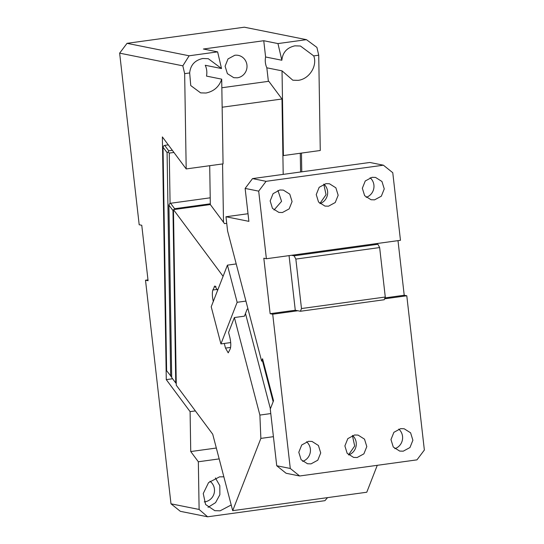 <?xml version="1.0" encoding="UTF-8"?>
<svg xmlns="http://www.w3.org/2000/svg" width="544" height="544" viewBox="0 0 544 544"><rect width="100%" height="100%" fill="white"/><g stroke="black" fill="none" stroke-linecap="round" stroke-linejoin="round"><path stroke-width="0.82" d="M266.39 258.74L258.692 191.141L245.133 188.421L248.887 221.354L225.978 216.757L227.596 230.976L261.623 361.1L262.541 358.741L273.523 400.751L270.273 409.088L276.733 465.752L290.285 468.472L272.714 314.208L297.854 310.753L300.424 311.263L384.22 299.744L385.281 297.024L379.644 247.561L295.848 259.08L294.1 255.802L291.53 255.286L266.39 258.74L263.82 258.223L270.144 313.691L272.714 314.208M291.53 255.286L400.466 240.305L392.768 172.706L383.398 165.192L266.084 181.322L252.525 178.602L245.133 188.421M397.997 240.645L404.219 295.256L406.79 295.773L424.361 450.038L416.969 459.857L299.656 475.986L290.285 468.472M225.978 216.757L248.016 213.724M384.574 298.826L406.79 295.773M357.129 457.524L353.607 457.416L347.181 453.363L344.889 445.924L347.813 438.641L354.559 434.989L358.081 435.098L364.507 439.151L366.806 446.59L363.882 453.866L357.129 457.524M403.22 451.187L399.69 451.078L393.271 447.025L390.973 439.586L393.897 432.31L400.649 428.652L404.172 428.76L410.598 432.813L412.889 440.252L409.965 447.535L403.22 451.187M311.039 463.862L307.516 463.753L301.097 459.7L298.799 452.261L301.723 444.978L308.475 441.327L311.998 441.436L318.417 445.488L320.715 452.928L317.791 460.204L311.039 463.862M270.144 313.691L295.276 310.236L297.854 310.753M295.276 310.236L289.054 255.626M258.692 191.141L266.084 181.322M282.404 212.527L278.882 212.418L272.456 208.366L270.164 200.926L273.088 193.65L279.834 189.992L283.363 190.101L289.782 194.154L292.08 201.593L289.156 208.876L282.404 212.527M328.494 206.19L324.972 206.081L318.546 202.028L316.248 194.589L319.172 187.313L325.924 183.654L329.446 183.763L335.872 187.816L338.164 195.255L335.24 202.538L328.494 206.19M374.578 199.852L371.056 199.75L364.636 195.69L362.338 188.251L365.262 180.975L372.014 177.324L375.537 177.426L381.956 181.478L384.254 188.918L381.33 196.2L374.578 199.852M383.398 165.192L369.838 162.472L252.525 178.602M323.782 184.185L326.04 194.691L319.899 203.51M263.106 360.896L261.623 361.1M276.733 465.752L286.096 473.266L299.656 475.986M352.417 435.513L354.681 446.019L348.534 454.845M262.494 360.978L273.149 401.724M245.48 313.487L270.395 408.782M384.934 297.908L404.219 295.256M352.539 435.472A11.383 10.955 -78.7 0 1 356.062 446.298A11.383 10.955 -78.7 0 1 348.636 454.934M398.759 429.094A11.383 10.955 -78.7 0 1 402.383 440.014A11.383 10.955 -78.7 0 1 394.822 448.684M306.578 441.762A11.383 10.955 -78.7 0 1 310.209 452.683A11.383 10.955 -78.7 0 1 302.648 461.36M300.424 311.263L301.485 308.543L295.848 259.08M375.326 243.766L377.896 244.276L294.1 255.802M277.943 190.434L281.574 201.348L274.013 210.025M323.904 184.137A11.383 10.955 -78.7 0 1 327.427 194.97A11.383 10.955 -78.7 0 1 319.994 203.599M370.124 177.759A11.383 10.955 -78.7 0 1 373.748 188.68A11.383 10.955 -78.7 0 1 366.187 197.35M377.896 244.276L379.644 247.561M301.485 308.543L385.281 297.024M172.604 378.753L166.274 379.624L190.094 411.631L190.74 451.547L198.342 461.768L199.111 509.456L170.986 503.812L180.35 511.326L207.624 516.8L324.938 500.67L327.542 497.624M221.7 79.152C219.157 86.748 213.914 91.372 205.965 93.024L200.634 92.881L190.747 85.558L189.672 72.95C190.461 65.103 194.82 60.282 202.742 58.507L208.27 58.691L221.517 68.537L205.265 65.28A17.51 16.85 101.3 0 1 206.502 76.099L221.7 79.152L223.06 163.866L186.191 168.932L162.37 136.925L166.274 379.624M195.371 410.91L190.094 411.631M316.907 47.396L318.73 55.209L313.718 55.896L300.451 46.022L294.916 45.832C287.008 47.607 282.656 52.408 281.853 60.241L277.957 43.581L306.449 39.664L316.907 47.396M283.2 174.386L282.887 154.89L283.397 155.57L320.266 150.498L318.73 55.209M186.191 168.932L184.654 73.644L182.832 65.831L119.639 53.149L139.189 224.747L141.76 225.264L148.077 280.731L145.506 280.214L170.986 503.812M171.686 377.108L166.627 370.729L163.03 147.186L163.601 145.935L164.682 145.364L168.28 144.867M190.74 451.547L216.328 448.032M282.887 154.89L281.989 99.001L222.149 107.229M223.502 222.258L222.564 163.934M226.726 223.319L224.516 223.625L210.324 204.558L209.705 165.702M283.397 155.57L282.03 70.856L292.808 80.206L298.139 80.356C309.679 79.009 317.574 65.396 313.718 55.896M219.171 458.898L198.342 461.768M207.624 516.8L199.111 509.456M223.856 476.816L219.579 476.843L208.563 482.61L203.245 493.53L205.591 504.499L214.792 510.68L220.123 510.823L231.22 504.975M147.982 279.874L145.506 280.214M119.639 53.149L127.031 43.33L244.344 27.2L306.449 39.664M189.672 72.95L184.654 73.644M281.989 99.001L268.811 81.294L221.836 87.754M268.376 81.355L266.832 67.81L282.03 70.856M127.031 43.33L189.135 55.787L182.832 65.831M266.832 67.81A17.51 16.85 101.3 0 1 265.601 56.984L263.752 40.725L203.415 49.021L217.62 51.87L221.517 68.537M217.62 51.87L189.135 55.787M170.68 376.176L167.083 152.633L168.164 152.062L168.735 150.81L164.682 145.364M168.735 150.81L172.332 150.314M167.083 152.633L163.03 147.186M301.764 171.829L301.464 153.082M265.601 56.984L281.853 60.241M263.752 40.725L277.957 43.581M208.039 507.341L215.56 502.649L219.871 494.72L219.817 485.683L215.41 477.952M204.231 501.888A11.383 10.955 101.3 0 0 204.823 501.826A11.383 10.955 101.3 0 0 214.152 493.265A11.383 10.955 101.3 0 0 209.984 481.263M237.334 77.806A11.383 10.955 101.3 0 0 247.01 66.871A11.383 10.955 101.3 0 0 238.292 55.379A11.383 10.955 101.3 0 0 234.77 55.277L228.018 58.929L225.094 66.212L227.392 73.651L233.811 77.704L237.334 77.806M168.164 152.062L169.266 153.088L170.082 203.524M173.924 152.449L169.266 153.088M300.281 153.245L300.587 171.992M377.271 465.317L366.778 492.232L232.703 510.666L212.718 434.214L176.283 385.261L173.454 209.624L223.088 276.304M232.703 510.666L260.868 438.403L273.421 436.676M260.868 438.403L259.882 415.072L270.783 413.569M217.573 290.448L214.914 285.926L212.86 290C212.044 292.842 212.214 296.732 213.35 301.668M230.69 342.584L224.278 343.461L225.495 348.106L228.215 352.852L230.275 348.779C231.084 345.936 230.914 342.047 229.779 337.11L228.562 332.466L234.382 317.546L259.882 415.072M227.433 265.146L211.215 306.775L220.925 343.924L237.15 302.294L227.433 265.146L236.218 263.935M224.278 343.461L220.925 343.924M247.996 308.985L247.194 309.094L244.433 316.159L234.382 317.546M245.936 301.09L237.15 302.294M173.468 210.276L172.978 210.542L168.919 205.095L169.49 203.837L170.571 203.266L210.222 197.812M174.264 209.515L174.624 208.712L170.571 203.266M176.256 383.452L175.753 382.983L172.978 210.542M168.919 205.095L171.693 377.536L175.753 382.983M174.624 208.712L210.317 203.803M210.324 204.558L173.454 209.624M215.968 286.6L214.084 286.858M212.86 290L217.267 289.394M230.615 347.405L225.495 348.106"/></g></svg>
